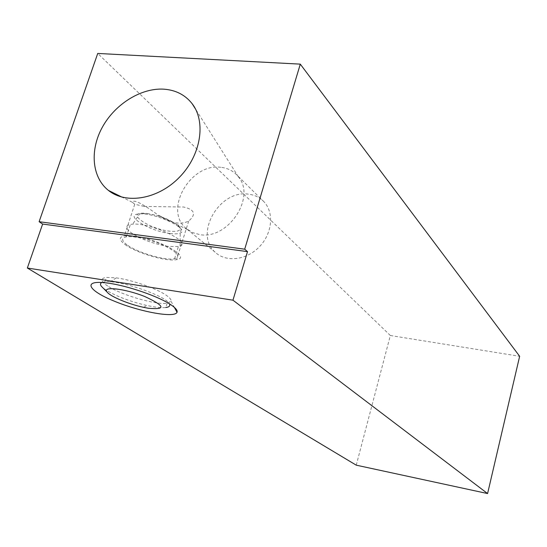 <?xml version="1.0" encoding="UTF-8"?>
<svg xmlns="http://www.w3.org/2000/svg" width="547" height="547" viewBox="0 0 547 547"><rect width="100%" height="100%" fill="white"/><g stroke="black" fill="none" stroke-linecap="round" stroke-linejoin="round"><path stroke-width="0.41" stroke-dasharray="2.73 2.05" d="M168.285 246.43C153.529 243.928 141.085 239.319 130.952 232.605C125.441 228.311 125.263 225.569 130.418 224.379L132.723 224.133C150.897 222.677 192.284 242.184 180.066 246.061L178.404 246.567L168.285 246.43M126.966 244.803C121.407 240.605 121.188 237.959 126.323 236.865C133.577 235.613 151.444 239.73 164.196 245.63C177.556 252.331 181.009 256.714 174.561 258.772C165.44 260.871 137.372 252.646 126.966 244.803M125.058 244.536C136.367 253.035 166.705 261.91 176.565 259.634C192.052 257.774 159.409 239.135 134.357 236.167L124.354 235.921C118.767 237.104 119.007 239.983 125.058 244.536M248.406 194.164C219.491 189.494 193.741 233.993 215.162 252.201C225.911 262.56 246.382 260.29 259.244 246.923C272.249 233.699 274.334 212.749 264.057 201.857C259.914 197.467 254.697 194.903 248.406 194.164M107.711 286.04C100.498 281.22 100.067 278.341 106.419 277.404L116.306 277.876C132.053 279.9 156.996 288.659 166.363 295.353C169.953 297.855 171.519 299.845 171.067 301.315L167.143 303.264C156.052 305.089 121.133 294.99 107.711 286.04M144.059 206.417L134.753 204.236L132.292 202.246C133.502 199.06 142.076 203.313 158.028 215.005C170.165 223.155 180.387 225.179 188.701 221.077C196.414 214.301 194.746 209.617 183.696 207.019L144.059 206.417M220.803 167.32C190.828 162.787 163.649 209.323 185.679 228.078L192.312 232.516L199.84 234.629C227.901 239.901 256.181 197.433 238.478 176.948L236.981 175.149C232.714 170.63 227.326 168.025 220.803 167.32M356.254 465.169L390.339 335.502L519.65 356.288M390.339 335.502L97.735 53.442M167.143 303.264L165.803 307.523C162.787 307.872 158.582 307.605 153.201 306.723L147.129 305.547C130.603 301.684 116.996 296.597 106.316 290.3L102.802 287.729M101.899 282.484L104.969 281.794C119.205 279.729 166.479 296.023 169.385 303.811M147.259 213.556C159.382 215.573 169.358 219.34 177.201 224.872C182.452 229.986 179.874 232.078 169.467 231.149C146.993 228.694 122.972 210.363 147.259 213.556M170.069 233.501C174.808 234.102 178.199 233.952 180.237 233.049C190.712 229.425 155.259 212.475 139.581 213.904C122.48 214.486 149.283 231.251 170.069 233.501M180.066 246.061L180.237 233.049L181.228 229.029C182.007 228.044 172.893 220.332 159.403 216.284C149.058 213.467 149.44 213.966 145.352 213.494L139.581 213.904L132.723 224.133M174.561 258.772L178.404 246.567M126.323 236.865L130.418 224.379M116.306 277.876L108.224 283.155M171.067 301.315L174.39 307.407M134.747 204.236L124.354 235.921M188.701 221.077L176.565 259.634M264.057 201.857L236.981 175.149M215.162 252.201L185.679 228.078M238.478 176.948L195.546 109.085M187.443 229.59L158.035 215.005M132.292 202.246L122.029 197.159M143.471 307.311L147.129 305.547M104.969 281.794L106.419 277.404"/><path stroke-width="0.82" d="M39.117 221.713L97.735 53.442L300.296 64.136L244.7 249.193L39.117 221.713L42.625 224.065L247.511 251.627L244.7 249.193M164.018 89.182C175.84 90.091 185.207 94.925 192.127 103.677C206.294 121.865 200.988 155.163 179.614 177.078C158.411 199.17 126.159 204.769 108.409 190.404C91.78 177.249 89.626 150.001 102.494 126.952C115.28 103.855 141.365 87.657 164.018 89.182M171.266 305.021C175.737 308.091 177.659 310.505 177.043 312.262C174.951 318.306 139.984 311.906 113.892 301C87.096 290.115 82.043 279.401 108.224 283.155C128.012 285.76 159.621 296.802 171.266 305.021M300.296 64.136L519.65 356.288L487.589 493.558L232.96 300.187L247.511 251.627M487.589 493.558L356.254 465.169L27.35 268.03L232.96 300.187M27.35 268.03L42.625 224.065M148.305 308.248C166.213 309.882 165.064 305.985 144.852 296.556C124.853 288.522 101.551 285.944 107.191 292.16C110.665 296.665 128.853 304.194 143.471 307.311L148.305 308.248M102.802 287.729L101.489 286.402C100.026 284.618 100.163 283.312 101.899 282.484M169.385 303.811C170.473 305.835 169.283 307.072 165.803 307.523M174.39 307.407L177.043 312.262M195.546 109.085L192.127 103.677M122.029 197.159L108.409 190.404M107.191 292.16L101.489 286.402"/></g></svg>
